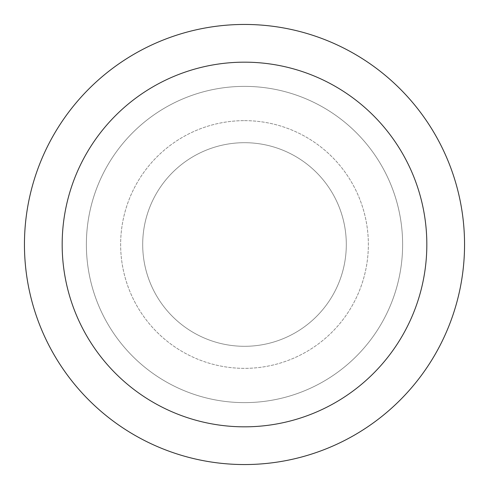 <?xml version="1.0" encoding="UTF-8"?>
<svg xmlns="http://www.w3.org/2000/svg" width="489" height="489" viewBox="0 0 489 489"><rect width="100%" height="100%" fill="white"/><g stroke="black" fill="none" stroke-linecap="round" stroke-linejoin="round"><path stroke-width="0.37" stroke-dasharray="2.44 1.83" d="M244.5 142.696A101.804 101.804 0 0 1 346.304 244.5A101.804 101.804 0 0 1 244.5 346.304A101.804 101.804 0 0 1 142.696 244.5A101.804 101.804 0 0 1 244.5 142.696A101.804 101.804 0 0 1 346.304 244.5A101.804 101.804 0 0 1 244.5 346.304A101.804 101.804 0 0 1 142.696 244.5A101.804 101.804 0 0 1 244.5 142.696A101.804 101.804 0 0 1 346.304 244.5A101.804 101.804 0 0 1 244.5 346.304A101.804 101.804 0 0 1 142.696 244.5A101.804 101.804 0 0 1 244.5 142.696A101.804 101.804 0 0 1 346.304 244.5A101.804 101.804 0 0 1 244.5 346.304A101.804 101.804 0 0 1 142.696 244.5A101.804 101.804 0 0 1 244.5 142.696M244.5 120.642A123.858 123.858 0 0 1 368.358 244.5A123.858 123.858 0 0 1 244.5 368.358A123.858 123.858 0 0 1 120.642 244.5A123.858 123.858 0 0 1 244.5 120.642A123.858 123.858 0 0 1 368.358 244.5A123.858 123.858 0 0 1 244.5 368.358A123.858 123.858 0 0 1 120.642 244.5A123.858 123.858 0 0 1 244.5 120.642M244.5 86.376A158.124 158.124 0 0 1 402.624 244.5A158.124 158.124 0 0 1 244.5 402.624A158.124 158.124 0 0 1 86.376 244.5A158.124 158.124 0 0 1 244.5 86.376A158.124 158.124 0 0 1 402.624 244.5A158.124 158.124 0 0 1 244.5 402.624A158.124 158.124 0 0 1 86.376 244.5A158.124 158.124 0 0 1 244.5 86.376A158.124 158.124 0 0 1 402.624 244.5A158.124 158.124 0 0 1 244.5 402.624A158.124 158.124 0 0 1 86.376 244.5A158.124 158.124 0 0 1 244.5 86.376A158.124 158.124 0 0 1 402.624 244.5A158.124 158.124 0 0 1 244.5 402.624A158.124 158.124 0 0 1 86.376 244.5A158.124 158.124 0 0 1 244.5 86.376M244.5 24.45A220.05 220.05 0 0 1 464.55 244.5A220.05 220.05 0 0 1 244.5 464.55A220.05 220.05 0 0 1 24.45 244.5A220.05 220.05 0 0 1 244.5 24.45"/><path stroke-width="0.73" d="M244.5 24.45A220.05 220.05 0 0 1 464.55 244.5A220.05 220.05 0 0 1 244.5 464.55A220.05 220.05 0 0 1 24.45 244.5A220.05 220.05 0 0 1 244.5 24.45M244.5 62.17A182.33 182.33 0 0 1 426.83 244.5A182.33 182.33 0 0 1 244.5 426.83A182.33 182.33 0 0 1 62.17 244.5A182.33 182.33 0 0 1 244.5 62.17"/></g></svg>
